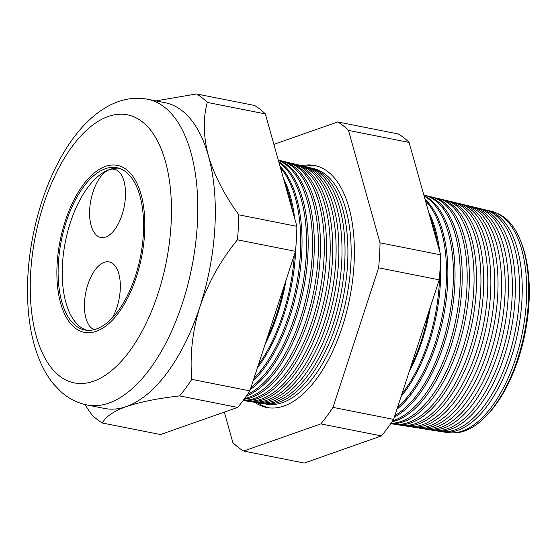 <?xml version="1.0" encoding="UTF-8"?>
<svg xmlns="http://www.w3.org/2000/svg" width="557" height="557" viewBox="0 0 557 557"><rect width="100%" height="100%" fill="white"/><g stroke="black" fill="none" stroke-linecap="round" stroke-linejoin="round"><path stroke-width="0.84" d="M112.368 317.824A34.764 16.968 -78.8 0 0 120.242 282.914A34.764 16.968 -78.8 0 0 109.13 261.887A34.764 16.968 -78.8 0 0 104.256 262.312A34.764 16.968 -78.8 0 0 85.158 295.969A34.764 16.968 -78.8 0 0 94.161 329.66M109.437 169.669A34.764 16.968 -78.8 0 0 90.123 204.858A34.764 16.968 -78.8 0 0 100.789 237.449A34.764 16.968 -78.8 0 0 105.67 237.031A34.764 16.968 -78.8 0 0 124.977 201.843A34.764 16.968 -78.8 0 0 114.31 169.244A34.764 16.968 -78.8 0 0 109.437 169.669M105.336 168.722A82.715 40.369 -78.8 0 0 59.39 252.439A82.715 40.369 -78.8 0 0 84.768 329.988A82.715 40.369 -78.8 0 0 96.375 328.985A82.715 40.369 -78.8 0 0 142.32 245.275A82.715 40.369 -78.8 0 0 116.942 167.72A82.715 40.369 -78.8 0 0 105.336 168.722M118.975 168.235A82.715 40.369 -78.8 0 0 109.444 169.537A82.715 40.369 -78.8 0 0 63.783 251.137A82.715 40.369 -78.8 0 0 86.843 330.287M96.25 331.311A85.117 41.545 -78.8 0 0 143.518 245.171A85.117 41.545 -78.8 0 0 117.409 165.366A85.117 41.545 -78.8 0 0 105.468 166.397A85.117 41.545 -78.8 0 0 58.193 252.544A85.117 41.545 -78.8 0 0 84.302 332.341A85.117 41.545 -78.8 0 0 96.25 331.311A85.117 41.545 101.2 0 1 84.302 332.341A85.117 41.545 101.2 0 1 58.193 252.544A85.117 41.545 101.2 0 1 105.468 166.397A85.117 41.545 101.2 0 1 117.409 165.366A85.117 41.545 101.2 0 1 143.518 245.171A85.117 41.545 101.2 0 1 96.25 331.311M453.419 432.88A112.34 54.83 -78.8 0 0 464.58 431.007A112.34 54.83 -78.8 0 0 485.432 416.754A112.34 54.83 -78.8 0 0 520.405 240.394A112.34 54.83 -78.8 0 0 496.962 213.268M486.881 210.191L491.399 211.277A112.834 55.073 101.2 0 1 524.819 317.929A112.834 55.073 101.2 0 1 462.289 431.041A112.834 55.073 101.2 0 1 447.515 432.594L442.926 431.877A113.022 55.164 -78.8 0 0 457.729 430.317A113.022 55.164 -78.8 0 0 520.356 317.017A113.022 55.164 -78.8 0 0 486.881 210.191A113.022 55.164 -78.8 0 0 485.502 209.898M479.911 208.52L484.137 209.536A113.134 55.22 101.2 0 1 517.648 316.467A113.134 55.22 101.2 0 1 454.951 429.879A113.134 55.22 101.2 0 1 440.141 431.438L435.846 430.763A113.308 55.303 -78.8 0 0 450.676 429.203A113.308 55.303 -78.8 0 0 513.47 315.617A113.308 55.303 -78.8 0 0 479.911 208.52A113.308 55.303 -78.8 0 0 478.386 208.2M472.935 206.842L476.876 207.789A113.433 55.366 101.2 0 1 510.477 315.004A113.433 55.366 101.2 0 1 447.619 428.716A113.433 55.366 101.2 0 1 432.761 430.283L428.758 429.649A113.593 55.442 -78.8 0 0 443.63 428.082A113.593 55.442 -78.8 0 0 506.585 314.211A113.593 55.442 -78.8 0 0 472.935 206.842A113.593 55.442 -78.8 0 0 471.264 206.501M465.965 205.171L469.621 206.048A113.732 55.512 101.2 0 1 503.305 313.542A113.732 55.512 101.2 0 1 440.281 427.553A113.732 55.512 101.2 0 1 425.388 429.12L421.677 428.542A113.879 55.582 -78.8 0 0 436.584 426.968A113.879 55.582 -78.8 0 0 499.699 312.804A113.879 55.582 -78.8 0 0 465.965 205.171A113.879 55.582 -78.8 0 0 464.148 204.802M458.989 203.493L462.359 204.308A114.032 55.658 101.2 0 1 496.134 312.08A114.032 55.658 101.2 0 1 432.942 426.39A114.032 55.658 101.2 0 1 418.015 427.964L414.589 427.428A114.164 55.721 -78.8 0 0 429.538 425.854A114.164 55.721 -78.8 0 0 492.806 311.405A114.164 55.721 -78.8 0 0 458.989 203.493A114.164 55.721 -78.8 0 0 457.032 203.103M452.019 201.822L455.097 202.56A114.324 55.797 101.2 0 1 488.962 310.618A114.324 55.797 101.2 0 1 425.611 425.228A114.324 55.797 101.2 0 1 410.641 426.808L407.508 426.314A114.457 55.86 -78.8 0 0 422.491 424.733A114.457 55.86 -78.8 0 0 485.92 309.998A114.457 55.86 -78.8 0 0 452.019 201.822A114.457 55.86 -78.8 0 0 449.91 201.404M445.043 200.144L447.842 200.819A114.624 55.944 101.2 0 1 481.798 309.156A114.624 55.944 101.2 0 1 418.272 424.065A114.624 55.944 101.2 0 1 403.261 425.645L400.42 425.2A114.742 55.999 -78.8 0 0 415.445 423.619A114.742 55.999 -78.8 0 0 479.034 308.599A114.742 55.999 -78.8 0 0 445.043 200.144A114.742 55.999 -78.8 0 0 442.794 199.705M438.074 198.473L440.58 199.072A114.923 56.09 101.2 0 1 474.627 307.694A114.923 56.09 101.2 0 1 410.934 422.902A114.923 56.09 101.2 0 1 395.888 424.49L393.339 424.093A115.027 56.146 -78.8 0 0 408.399 422.505A115.027 56.146 -78.8 0 0 472.148 307.192A115.027 56.146 -78.8 0 0 438.074 198.473A115.027 56.146 -78.8 0 0 435.678 198.007M390.965 423.313A115.313 56.285 -78.8 0 0 401.353 421.384A115.313 56.285 -78.8 0 0 465.262 305.786A115.313 56.285 -78.8 0 0 431.104 196.795L433.325 197.331A115.222 56.236 101.2 0 1 467.455 306.239A115.222 56.236 101.2 0 1 403.602 421.74A115.222 56.236 101.2 0 1 390.77 423.592M431.104 196.795A115.313 56.285 -78.8 0 0 428.556 196.308M392.664 420.807A115.598 56.424 -78.8 0 0 394.307 420.27A115.598 56.424 -78.8 0 0 458.369 304.387A115.598 56.424 -78.8 0 0 424.128 195.124L426.063 195.584A115.522 56.382 101.2 0 1 460.284 304.776A115.522 56.382 101.2 0 1 396.264 420.584A115.522 56.382 101.2 0 1 391.996 421.795M424.023 195.653A115.821 56.529 101.2 0 1 453.064 303.656A115.821 56.529 101.2 0 1 394.363 417.054M394.836 415.613A115.891 56.563 -78.8 0 0 451.449 303.252A115.891 56.563 -78.8 0 0 424.162 196.155M425.095 199.476A116.121 56.675 101.2 0 1 445.885 302.284A116.121 56.675 101.2 0 1 396.904 409.277M397.538 407.348A116.176 56.703 -78.8 0 0 444.514 302.207A116.176 56.703 -78.8 0 0 425.464 200.805M428.605 211.994A116.42 56.821 101.2 0 1 439.619 251.242M440.448 261.372A116.42 56.821 101.2 0 1 401.082 396.5M401.917 393.945A116.462 56.842 -78.8 0 0 439.619 275.402M437.642 244.196A116.462 56.842 -78.8 0 0 429.9 216.61M430.429 306.754A116.712 56.967 101.2 0 1 409.103 371.972M410.641 367.272A116.747 56.981 -78.8 0 0 428.653 312.192M304.575 166.404A123.236 60.149 101.2 0 1 317.205 166.118M254.828 402.335A123.348 60.205 -78.8 0 0 267.84 407.689A123.348 60.205 -78.8 0 0 283.986 405.99A123.348 60.205 -78.8 0 0 352.344 282.336A123.348 60.205 -78.8 0 0 315.805 165.749A123.348 60.205 -78.8 0 0 301.741 165.728M269.275 407.877A123.236 60.149 101.2 0 1 257.703 402.795M310.284 167.775L313.584 168.569A120.145 58.638 101.2 0 1 349.169 282.127A120.145 58.638 101.2 0 1 282.587 402.572A120.145 58.638 101.2 0 1 266.859 404.229L263.503 403.707A120.284 58.708 -78.8 0 0 279.252 402.043A120.284 58.708 -78.8 0 0 345.911 281.466A120.284 58.708 -78.8 0 0 310.284 167.775A120.284 58.708 -78.8 0 0 308.815 167.462M304.303 166.341L307.36 167.072A120.403 58.764 101.2 0 1 343.028 280.874A120.403 58.764 101.2 0 1 276.3 401.576A120.403 58.764 101.2 0 1 260.537 403.24L257.431 402.753A120.528 58.826 -78.8 0 0 273.215 401.089A120.528 58.826 -78.8 0 0 340.007 280.262A120.528 58.826 -78.8 0 0 304.303 166.341A120.528 58.826 -78.8 0 0 302.716 166.007M298.329 164.907L301.135 165.582A120.66 58.889 101.2 0 1 336.881 279.621A120.66 58.889 101.2 0 1 270.013 400.58A120.66 58.889 101.2 0 1 254.215 402.245L251.36 401.799A120.778 58.945 -78.8 0 0 267.172 400.135A120.778 58.945 -78.8 0 0 334.103 279.057A120.778 58.945 -78.8 0 0 298.329 164.907A120.778 58.945 -78.8 0 0 296.609 164.545M292.355 163.473L294.918 164.085A120.918 59.014 101.2 0 1 330.733 278.375A120.918 59.014 101.2 0 1 263.726 399.585A120.918 59.014 101.2 0 1 247.893 401.256L245.289 400.845A121.022 59.07 -78.8 0 0 261.136 399.174A121.022 59.07 -78.8 0 0 328.198 277.852A121.022 59.07 -78.8 0 0 292.355 163.473A121.022 59.07 -78.8 0 0 290.51 163.09M243.325 400.239A121.266 59.188 -78.8 0 0 255.092 398.22A121.266 59.188 -78.8 0 0 322.301 276.655A121.266 59.188 -78.8 0 0 286.375 162.031L288.693 162.588A121.168 59.139 101.2 0 1 324.585 277.121A121.168 59.139 101.2 0 1 257.438 398.589A121.168 59.139 101.2 0 1 243.158 400.462M286.375 162.031A121.266 59.188 -78.8 0 0 284.411 161.634M244.572 398.54A121.51 59.307 -78.8 0 0 249.056 397.259A121.51 59.307 -78.8 0 0 316.397 275.45A121.51 59.307 -78.8 0 0 280.401 160.597L282.469 161.098A121.426 59.265 101.2 0 1 318.437 275.868A121.426 59.265 101.2 0 1 251.144 397.594A121.426 59.265 101.2 0 1 243.987 399.341M280.401 160.597A121.51 59.307 -78.8 0 0 278.319 160.179A121.684 59.39 101.2 0 1 312.199 275.339A121.684 59.39 101.2 0 1 246.361 396.034M247.461 394.453A121.76 59.425 -78.8 0 0 310.5 274.169A121.76 59.425 -78.8 0 0 278.382 160.416M278.751 161.739A121.941 59.515 101.2 0 1 306.378 271.551A121.941 59.515 101.2 0 1 250.316 389.461M250.922 387.609A122.004 59.55 -78.8 0 0 304.825 271.175A122.004 59.55 -78.8 0 0 278.973 162.526M280.025 166.258A122.192 59.641 101.2 0 1 300.216 270.423A122.192 59.641 101.2 0 1 253.101 380.96M253.853 378.649A122.248 59.669 -78.8 0 0 298.872 270.368A122.248 59.669 -78.8 0 0 280.477 167.873M283.416 178.358A122.449 59.766 101.2 0 1 294.667 218.455M295.774 248.074A122.449 59.766 101.2 0 1 257.327 368.017M258.309 365.03A122.498 59.787 -78.8 0 0 294.354 254.793M292.599 211.096A122.498 59.787 -78.8 0 0 284.787 183.246M286.103 280.011A122.707 59.891 101.2 0 1 264.972 344.637M266.761 339.164A122.742 59.905 -78.8 0 0 284.056 286.277M520.405 240.394L521.164 242.302A110.189 53.778 101.2 0 1 486.867 415.278L485.432 416.754M147.584 99.243C137.739 97.391 127.978 98.185 118.321 101.618C78.015 115.842 46.106 171.347 33.246 234.358C27.753 261.811 26.193 288.164 28.56 313.41C30.071 329.076 33.19 343.272 37.911 356C41.907 366.812 47.143 376.177 53.625 384.107L61.395 392.121C68.887 398.708 77.409 402.989 86.969 404.974A155.842 76.065 101.2 0 0 108.838 403.087A155.842 76.065 101.2 0 0 195.396 245.358A155.842 76.065 101.2 0 0 147.584 99.243L165.109 102.718A155.842 76.065 101.2 0 1 208.374 155.709A155.842 76.065 101.2 0 1 199.935 306.684A155.842 76.065 101.2 0 1 126.355 406.561C113.356 411.365 105.384 416.859 102.446 423.035A172.983 84.427 101.2 0 1 91.668 414.575L84.81 404.5M434.314 430.477A113.308 55.303 -78.8 0 0 435.846 430.763M427.087 429.336A113.593 55.442 -78.8 0 0 428.758 429.649M419.86 428.187A113.879 55.582 -78.8 0 0 421.677 428.542M412.633 427.045A114.164 55.721 -78.8 0 0 414.589 427.428M405.399 425.896A114.457 55.86 -78.8 0 0 407.508 426.314M398.171 424.754A114.742 55.999 -78.8 0 0 400.42 425.2M390.944 423.605A115.027 56.146 -78.8 0 0 393.339 424.093M255.83 402.453A120.528 58.826 -78.8 0 0 257.431 402.753M249.633 401.472A120.778 58.945 -78.8 0 0 251.36 401.799M243.444 400.49A121.022 59.07 -78.8 0 0 245.289 400.845M155.883 100.887L196.496 93.952L254.556 105.461A172.983 84.427 101.2 0 1 265.341 113.92L296.881 226.337L238.821 214.828A172.983 84.427 101.2 0 1 237.428 239.823C220.864 260.077 208.367 282.364 199.935 306.684C192.437 330.914 189.728 355.136 191.796 379.373A172.983 84.427 101.2 0 1 179.619 395.909C157.986 398.366 140.232 401.917 126.355 406.561A155.842 76.065 101.2 0 1 104.486 408.448L86.969 404.974M296.881 226.337A172.983 84.427 101.2 0 1 295.482 251.332L237.428 239.823M295.482 251.332L249.856 390.882L191.796 379.373M249.856 390.882A172.983 84.427 101.2 0 1 237.672 407.418L179.619 395.909M237.672 407.418L160.507 434.551L102.446 423.035M196.496 93.952A172.983 84.427 101.2 0 1 207.281 102.411C202.943 118.369 203.312 136.131 208.374 155.709C214.229 175.239 224.38 194.943 238.821 214.828M265.341 113.92L207.281 102.411M337.695 121.948L398.304 133.965A172.983 84.427 101.2 0 1 409.089 142.425L440.629 254.841A172.983 84.427 101.2 0 1 439.229 279.837L393.604 419.386A172.983 84.427 101.2 0 1 381.42 435.915L304.254 463.048L243.646 451.031L320.811 423.898A172.983 84.427 -78.8 0 0 332.995 407.369L378.621 267.82A172.983 84.427 -78.8 0 0 380.02 242.824L348.48 130.408A172.983 84.427 -78.8 0 0 337.695 121.948L273.884 144.381M441.541 431.619A113.022 55.164 -78.8 0 0 442.926 431.877M440.629 254.841L380.02 242.824M409.089 142.425L348.48 130.408M224.318 412.11L232.861 442.571A172.983 84.427 -78.8 0 0 243.646 451.031M381.42 435.915L320.811 423.898M393.604 419.386L332.995 407.369M439.229 279.837L378.621 267.82M262.027 403.435A120.284 58.708 -78.8 0 0 263.503 403.707M93.458 381.253A136.66 66.701 -78.8 0 0 171.09 224.165A136.66 66.701 -78.8 0 0 108.26 116.462A136.66 66.701 -78.8 0 0 30.628 273.55A136.66 66.701 -78.8 0 0 93.458 381.253"/></g></svg>
